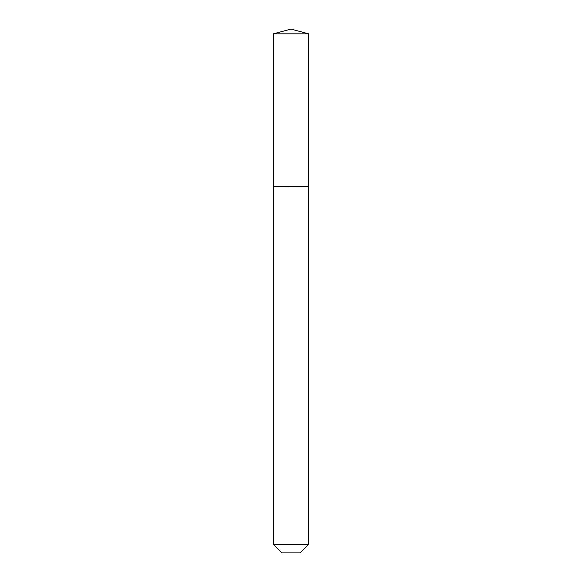 <?xml version="1.0" encoding="UTF-8"?>
<svg xmlns="http://www.w3.org/2000/svg" width="582" height="582" viewBox="0 0 582 582"><rect width="100%" height="100%" fill="white"/><g stroke="black" fill="none" stroke-linecap="round" stroke-linejoin="round"><path stroke-width="0.87" d="M308.635 33.829L273.365 33.829L273.365 186.262L308.635 186.262L308.635 33.829L291 29.1L273.365 33.829M300.152 552.9L281.848 552.9L273.365 544.417L308.635 544.417L300.152 552.9M308.496 186.262L273.365 186.393L273.365 544.417M308.635 186.393L308.635 544.417"/></g></svg>
